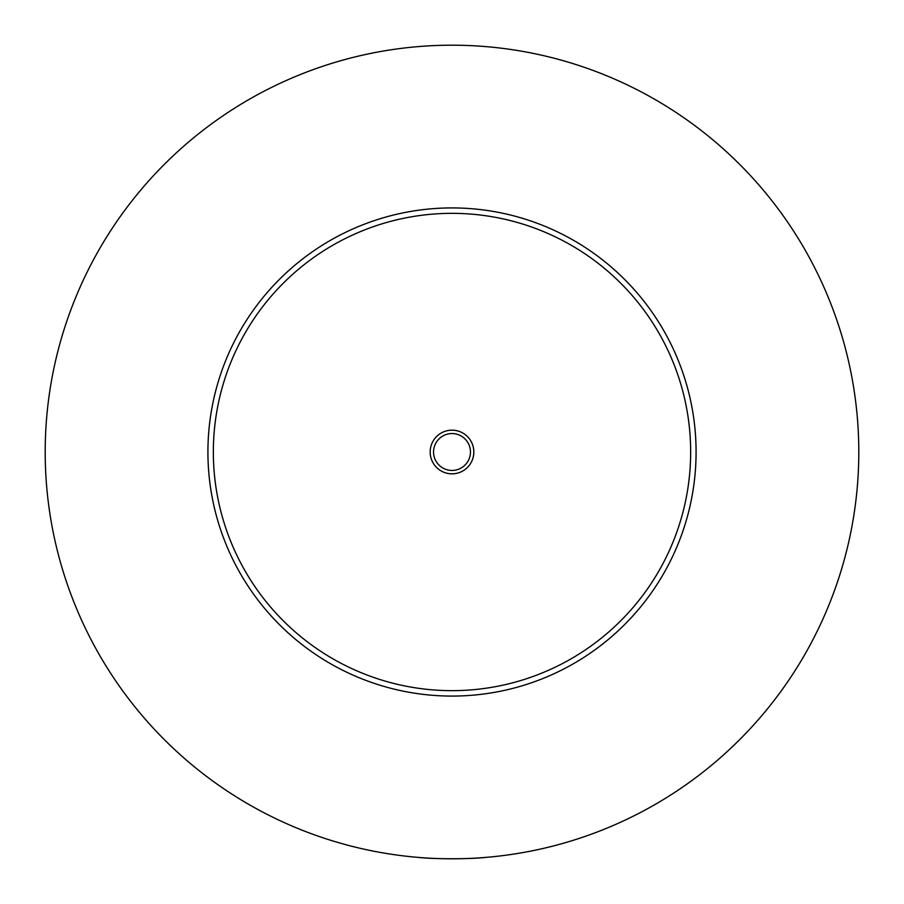 <?xml version="1.0" encoding="UTF-8"?>
<svg xmlns="http://www.w3.org/2000/svg" width="904" height="904" viewBox="0 0 904 904"><rect width="100%" height="100%" fill="white"/><g stroke="black" fill="none" stroke-linecap="round" stroke-linejoin="round"><path stroke-width="1.36" d="M492.081 856.822L495.392 856.483M408.608 856.483L411.919 856.822M418.349 857.41C434.089 859.184 469.91 859.184 485.651 857.41M473.832 452A21.832 21.832 0 0 0 452 430.168A21.832 21.832 0 0 0 430.168 452A21.832 21.832 0 0 0 452 473.832A21.832 21.832 0 0 0 473.832 452M433.558 452A18.442 18.442 0 0 0 452 470.442A18.442 18.442 0 0 0 470.442 452A18.442 18.442 0 0 0 452 433.558A18.442 18.442 0 0 0 433.558 452M696.08 452A244.08 244.08 0 0 1 452 696.08A244.08 244.08 0 0 1 207.92 452A244.08 244.08 0 0 1 452 207.92A244.08 244.08 0 0 1 696.08 452M858.8 452A406.8 406.8 0 0 1 452 858.8A406.8 406.8 0 0 1 45.2 452A406.8 406.8 0 0 1 452 45.2A406.8 406.8 0 0 1 858.8 452M690.656 452A238.656 238.656 0 0 0 452 213.344A238.656 238.656 0 0 0 213.344 452A238.656 238.656 0 0 0 452 690.656A238.656 238.656 0 0 0 690.656 452"/></g></svg>

